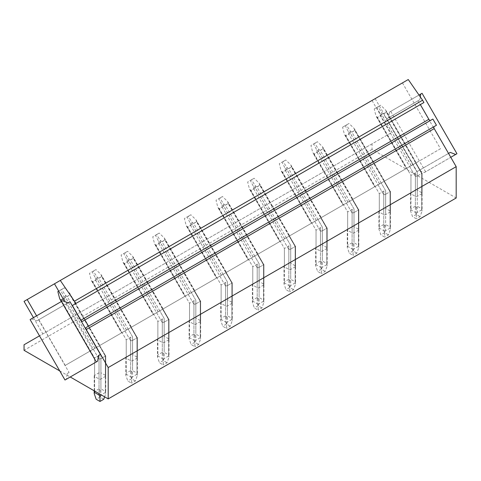 <?xml version="1.0" encoding="UTF-8"?>
<svg xmlns="http://www.w3.org/2000/svg" width="481" height="481" viewBox="0 0 481 481"><rect width="100%" height="100%" fill="white"/><g stroke="black" fill="none" stroke-linecap="round" stroke-linejoin="round"><path stroke-width="0.36" stroke-dasharray="2.4 1.8" d="M425.631 171.801L390.74 111.364L389.472 112.091L388.546 117.797L386.646 118.891L417.069 171.585L418.969 170.484L424.368 172.535L456.95 153.722M390.74 111.364L422.053 93.284M420.316 96.928L419.865 99.711L417.965 100.812L448.532 153.415L418.969 170.484M424.368 172.535L450.769 157.293M389.472 112.091L419.005 95.04M417.069 171.585L448.388 153.499M388.546 117.797L419.865 99.711M386.646 118.891L417.965 100.812M413.191 164.52L440.482 148.767L402.453 82.9L54.473 283.808L375.162 98.659L413.191 164.52L65.212 365.428L92.502 349.669L66.107 303.956L69.986 301.713M30.105 319.576L62.686 300.763M31.367 318.843L36.766 320.893L38.666 319.793L69.09 372.486L67.19 373.581L66.264 379.287L64.995 380.014M36.766 320.893L68.086 302.808M66.264 379.287L97.583 361.201M38.666 319.793L66.107 303.956L64.707 301.527M67.19 373.581L69.09 372.486M36.58 315.837L65.212 365.428M375.162 98.659L24.05 301.371M408.267 79.539L402.453 82.9M420.346 104.599L423.929 102.531M432.876 119.06L430.639 120.352A1.792 1.034 60 0 1 430.633 120.358M434.217 126.551L436.453 125.258M372.029 100.463L390.819 133.009L372.029 143.861L372.029 149.411L456.18 197.998M440.482 148.767L92.502 349.669M415.969 162.915L406.301 168.5L415.969 162.915L421.699 172.835L421.699 192.701A1.341 0.776 180 0 1 422.09 193.248A1.341 0.776 180 0 1 421.699 193.795L417.267 196.35A1.341 0.776 180 0 1 415.374 196.35L410.942 193.795A1.341 0.776 180 0 1 410.552 193.248A1.341 0.776 180 0 1 410.942 192.701L415.374 190.139A1.341 0.776 180 0 1 417.267 190.139L417.267 172.396L412.836 164.724M384.337 181.181L374.663 186.766L384.337 181.181L390.061 191.101L390.061 210.961A1.341 0.776 180 0 1 390.458 211.514A1.341 0.776 180 0 1 390.061 212.061L385.636 214.616A1.341 0.776 180 0 1 383.736 214.616L379.305 212.061A1.341 0.776 180 0 1 378.914 211.514A1.341 0.776 180 0 1 379.305 210.961L383.736 208.405A1.341 0.776 180 0 1 385.636 208.405L385.636 190.662L381.205 182.99M352.699 199.447L343.031 205.026L352.699 199.447L358.429 209.361L358.429 229.227A1.341 0.776 180 0 1 358.82 229.774A1.341 0.776 180 0 1 358.429 230.321L353.998 232.882A1.341 0.776 180 0 1 352.104 232.882L347.673 230.321A1.341 0.776 180 0 1 347.282 229.774A1.341 0.776 180 0 1 347.673 229.227L352.104 226.671A1.341 0.776 180 0 1 353.998 226.671L353.998 208.922L349.573 201.25M321.067 217.707L311.393 223.292L321.067 217.707L326.791 227.627L326.791 247.493A1.341 0.776 180 0 1 327.188 248.04A1.341 0.776 180 0 1 326.791 248.587L322.366 251.142A1.341 0.776 180 0 1 320.466 251.142L316.035 248.587A1.341 0.776 180 0 1 315.644 248.04A1.341 0.776 180 0 1 316.035 247.493L320.466 244.931A1.341 0.776 180 0 1 322.366 244.931L322.366 227.188L317.935 219.516M289.43 235.973L279.762 241.558L289.43 235.973L295.16 245.893L295.16 265.752A1.341 0.776 180 0 1 295.55 266.306A1.341 0.776 180 0 1 295.16 266.853L290.728 269.408A1.341 0.776 180 0 1 288.834 269.408L284.403 266.853A1.341 0.776 180 0 1 284.012 266.306A1.341 0.776 180 0 1 284.403 265.752L288.834 263.197A1.341 0.776 180 0 1 290.728 263.197L290.728 245.454L286.303 237.782M257.798 254.239L248.124 259.818L257.798 254.239L263.522 264.153L263.522 284.018A1.341 0.776 180 0 1 263.919 284.566A1.341 0.776 180 0 1 263.522 285.113L259.097 287.674A1.341 0.776 180 0 1 257.197 287.674L252.772 285.113A1.341 0.776 180 0 1 252.375 284.566A1.341 0.776 180 0 1 252.772 284.018L257.197 281.463A1.341 0.776 180 0 1 259.097 281.463L259.097 263.72L254.665 256.042M226.16 272.499L216.492 278.084L226.16 272.499L231.89 282.419L231.89 302.284A1.341 0.776 180 0 1 232.281 302.832A1.341 0.776 180 0 1 231.89 303.379L227.459 305.934A1.341 0.776 180 0 1 225.565 305.934L221.134 303.379A1.341 0.776 180 0 1 220.743 302.832A1.341 0.776 180 0 1 221.134 302.284L225.565 299.729A1.341 0.776 180 0 1 227.459 299.729L227.459 281.98L223.034 274.308M194.528 290.764L184.854 296.35L194.528 290.764L200.252 300.685L200.252 320.55A1.341 0.776 180 0 1 200.649 321.098A1.341 0.776 180 0 1 200.252 321.645L195.827 324.2A1.341 0.776 180 0 1 193.927 324.2L189.502 321.645A1.341 0.776 180 0 1 189.105 321.098A1.341 0.776 180 0 1 189.502 320.55L193.927 317.989A1.341 0.776 180 0 1 195.827 317.989L195.827 300.246L191.396 292.574M162.891 309.03L153.223 314.616L162.891 309.03L168.621 318.951L168.621 338.81A1.341 0.776 180 0 1 169.011 339.358A1.341 0.776 180 0 1 168.621 339.905L164.189 342.466A1.341 0.776 180 0 1 162.295 342.466L157.864 339.905A1.341 0.776 180 0 1 157.473 339.358A1.341 0.776 180 0 1 157.864 338.81L162.295 336.255A1.341 0.776 180 0 1 164.189 336.255L164.189 318.512L159.764 310.84M131.259 327.29L121.585 332.876L131.259 327.29L136.983 337.211L136.983 357.076A1.341 0.776 180 0 1 137.38 357.623A1.341 0.776 180 0 1 136.983 358.171L132.558 360.726A1.341 0.776 180 0 1 130.658 360.726L126.232 358.171A1.341 0.776 180 0 1 125.836 357.623A1.341 0.776 180 0 1 126.232 357.076L130.658 354.521A1.341 0.776 180 0 1 132.558 354.521L132.558 336.772L128.126 329.1M99.627 345.556L89.953 351.142L99.627 345.556L105.351 355.477L105.351 375.342A1.341 0.776 180 0 1 105.742 375.889A1.341 0.776 180 0 1 105.351 376.437L100.92 378.992A1.341 0.776 180 0 1 99.026 378.992L94.595 376.437A1.341 0.776 180 0 1 94.204 375.889A1.341 0.776 180 0 1 94.595 375.342L99.026 372.781A1.341 0.776 180 0 1 100.92 372.781L100.92 355.038L96.495 347.366M33.448 317.64L42.839 333.916L39.496 335.846M59.752 370.929L70.244 376.99M390.819 133.009L42.839 333.916M82.66 321.26L430.639 120.352M372.029 149.411L24.05 350.318M421.699 192.701L417.267 190.139M390.061 210.961L385.636 208.405M358.429 229.227L353.998 226.671M326.791 247.493L322.366 244.931M295.16 265.752L290.728 263.197M263.522 284.018L259.097 281.463M231.89 302.284L227.459 299.729M200.252 320.55L195.827 317.989M168.621 338.81L164.189 336.255M136.983 357.076L132.558 354.521M105.351 375.342L100.92 372.781M372.029 143.861L24.05 344.763M415.374 190.139L415.374 172.853L410.942 175.409L406.788 168.218M415.692 163.077L421.699 173.479L421.699 172.835L421.699 208.772L417.267 206.217L416.318 207.594L415.374 206.217L415.374 172.853L417.267 172.396L383.501 113.907L386.634 112.103L385.822 110.245L380.675 105.207L376.882 107.395L380.062 113.57L380.303 115.753L415.374 176.491L417.267 176.034L417.267 196.35M410.942 193.795L410.942 175.409L377.495 117.478L376.016 116.011L377.176 117.562L380.303 115.753M409.644 166.57L415.374 176.491L415.374 212.422L410.942 209.866L410.942 175.409L410.942 176.052L410.942 175.409L410.942 176.052L410.942 175.409L415.374 172.853L417.267 172.396L417.267 206.217M380.062 113.57L381.878 114.743L386.309 112.181L421.699 173.479L417.267 176.034L417.267 212.422L416.318 214.255L416.318 218.819L412.524 216.624L410.552 210.925L410.552 193.248M386.634 112.103L421.699 172.835L421.699 173.479L421.699 172.835L421.699 173.479L421.699 172.835L421.699 173.479L417.267 176.034L415.374 176.491L415.374 196.35M383.736 208.405L383.736 191.113L379.305 193.675L375.156 186.484M384.06 181.343L390.061 191.745L390.061 191.101L390.061 227.038L385.636 224.477L384.686 225.854L383.736 224.477L383.736 191.113L385.636 190.662L351.864 132.173L354.996 130.363L354.184 128.511L349.044 123.473L345.25 125.661L348.43 131.836L348.671 134.019L383.736 194.751L385.636 194.3L385.636 214.616M379.305 212.061L379.305 193.675L345.863 135.744L344.378 134.277L345.538 135.822L348.671 134.019M378.012 184.83L383.736 194.751L383.736 230.688L379.305 228.132L379.305 193.675L379.305 194.312L379.305 193.675L379.305 194.312L379.305 193.675L383.736 191.113L385.636 190.662L385.636 224.477M348.43 131.836L350.246 133.003L354.677 130.447L390.061 191.745L385.636 194.3L385.636 230.688L384.686 232.521L384.686 237.079L380.892 234.89L378.914 229.19L378.914 211.514M354.996 130.363L390.061 191.101L390.061 191.745L390.061 191.101L390.061 191.745L390.061 191.101L390.061 191.745L385.636 194.3L383.736 194.751L383.736 214.616M352.104 226.671L352.104 209.379L347.673 211.935L343.518 204.744M352.423 199.603L358.429 210.005L358.429 209.361L358.429 245.298L353.998 242.743L353.048 244.12L352.104 242.743L352.104 209.379L353.998 208.922L320.232 150.439L318.53 149.2L314.724 143.284L310.93 145.478L312.746 152.543L313.907 154.088L317.033 152.279L316.793 150.102L313.612 143.927L310.93 145.478M347.673 230.321L347.673 211.935L314.225 154.004L312.746 152.543M346.374 203.096L352.104 213.017L352.104 248.954L347.673 246.398L347.673 211.935L347.673 212.578L347.673 211.935L347.673 212.578L347.673 211.935L352.104 209.379L353.998 208.922L353.998 242.743M316.793 150.102L318.608 151.268L323.04 148.713L358.429 210.005L353.998 212.56L353.998 232.882M320.232 150.439L323.364 148.629L358.429 209.361L358.429 210.005L358.429 209.361L358.429 210.005L358.429 209.361L358.429 210.005L353.998 212.56L353.998 248.954L353.048 250.781L353.048 255.345L349.254 253.156L347.282 247.45L347.282 229.774M317.033 152.279L352.104 213.017L353.998 212.56L352.104 213.017L352.104 232.882M320.466 244.931L320.466 227.645L316.035 230.201L311.886 223.01M320.791 217.869L326.791 228.271L326.791 227.627L326.791 263.564L322.366 261.009L321.416 262.385L320.466 261.009L320.466 227.645L322.366 227.188L288.594 168.699L286.892 167.466L283.093 161.55L279.293 163.738L281.108 170.803L282.269 172.354L285.401 170.545L285.161 168.362L281.98 162.187L279.293 163.738M316.035 248.587L316.035 230.201L282.594 172.27L281.108 170.803M314.742 221.362L320.466 231.283L320.466 267.22L316.035 264.658L316.035 230.201L316.035 230.844L316.035 230.201L316.035 230.844L316.035 230.201L320.466 227.645L322.366 227.188L322.366 261.009M285.161 168.362L286.977 169.534L291.408 166.973L326.791 228.271L322.366 230.826L322.366 251.142M288.594 168.699L291.726 166.895L326.791 227.627L326.791 228.271L326.791 227.627L326.791 228.271L326.791 227.627L326.791 228.271L322.366 230.826L322.366 267.22L321.416 269.047L321.416 273.611L317.622 271.416L315.644 265.716L315.644 248.04M285.401 170.545L320.466 231.283L322.366 230.826L320.466 231.283L320.466 251.142M288.834 263.197L288.834 245.905L284.403 248.467L280.249 241.276M289.153 236.135L295.16 246.537L295.16 245.893L295.16 281.83L290.728 279.269L289.778 280.651L288.834 279.269L288.834 245.905L290.728 245.454L256.962 186.965L255.261 185.732L251.455 179.81L247.661 182.004L249.477 189.069L250.637 190.62L253.764 188.811L253.523 186.628L250.342 180.453L247.661 182.004M284.403 266.853L284.403 248.467L250.956 190.536L249.477 189.069M283.105 239.628L288.834 249.543L288.834 285.48L284.403 282.924L284.403 248.467L284.403 249.104L284.403 248.467L284.403 249.104L284.403 248.467L288.834 245.905L290.728 245.454L290.728 279.269M253.523 186.628L255.345 187.794L259.77 185.239L295.16 246.537L290.728 249.092L290.728 269.408M256.962 186.965L260.095 185.155L295.16 245.893L295.16 246.537L295.16 245.893L295.16 246.537L295.16 245.893L295.16 246.537L290.728 249.092L290.728 285.48L289.778 287.313L289.778 291.871L285.985 289.682L284.012 283.982L284.012 266.306M253.764 188.811L288.834 249.543L290.728 249.092L288.834 249.543L288.834 269.408M257.197 281.463L257.197 264.171L252.772 266.727L248.617 259.536M257.521 254.395L263.522 264.797L263.522 264.153L263.522 300.09L259.097 297.535L258.147 298.911L257.197 297.535L257.197 264.171L259.097 263.72L225.324 205.231L223.623 203.992L219.823 198.076L216.023 200.27L217.839 207.335L218.999 208.88L222.132 207.077L221.891 204.894L218.711 198.719L216.023 200.27M252.772 285.113L252.772 266.727L219.324 208.796L217.839 207.335M251.473 257.888L257.197 267.809L257.197 303.745L252.772 301.19L252.772 266.727L252.772 267.37L252.772 266.727L252.772 267.37L252.772 266.727L257.197 264.171L259.097 263.72L259.097 297.535M221.891 204.894L223.707 206.06L228.138 203.505L263.522 264.797L259.097 267.358L259.097 287.674M225.324 205.231L228.457 203.421L263.522 264.153L263.522 264.797L263.522 264.153L263.522 264.797L263.522 264.153L263.522 264.797L259.097 267.358L259.097 303.745L258.147 305.579L258.147 310.137L254.353 307.948L252.375 302.242L252.375 284.566M222.132 207.077L257.197 267.809L259.097 267.358L257.197 267.809L257.197 287.674M225.565 299.729L225.565 282.437L221.134 284.992L216.985 277.802M225.884 272.661L231.89 283.062L231.89 282.419L231.89 318.356L227.459 315.801L226.509 317.177L225.565 315.801L225.565 282.437L227.459 281.98L193.693 223.491L191.991 222.258L188.185 216.342L184.391 218.53L186.207 225.595L187.368 227.146L190.5 225.336L190.254 223.154L187.073 216.985L184.391 218.53M221.134 303.379L221.134 284.992L187.686 227.062L186.207 225.595M219.835 276.154L225.565 286.075L225.565 322.011L221.134 319.45L221.134 284.992L221.134 285.636L221.134 284.992L221.134 285.636L221.134 284.992L225.565 282.437L227.459 281.98L227.459 315.801M190.254 223.154L192.075 224.326L196.501 221.765L231.89 283.062L227.459 285.618L227.459 305.934M193.693 223.491L196.825 221.687L231.89 282.419L231.89 283.062L231.89 282.419L231.89 283.062L231.89 282.419L231.89 283.062L227.459 285.618L227.459 322.011L226.509 323.839L226.509 328.403L222.715 326.208L220.743 320.508L220.743 302.832M190.5 225.336L225.565 286.075L227.459 285.618L225.565 286.075L225.565 305.934M193.927 317.989L193.927 300.697L189.502 303.258L185.347 296.068M194.252 290.927L200.252 301.328L200.252 300.685L200.252 336.622L195.827 334.061L194.877 335.443L193.927 334.061L193.927 300.697L195.827 300.246L162.055 241.757L160.353 240.524L156.553 234.602L152.754 236.796L154.569 243.861L155.73 245.412L158.862 243.602L158.622 241.42L155.441 235.245L152.754 236.796M189.502 321.645L189.502 303.258L156.054 245.328L154.569 243.861M188.203 294.42L193.927 304.335L193.927 340.271L189.502 337.716L189.502 303.258L189.502 303.896L189.502 303.258L189.502 303.896L189.502 303.258L193.927 300.697L195.827 300.246L195.827 334.061M158.622 241.42L160.438 242.586L164.869 240.031L200.252 301.328L195.827 303.884L195.827 324.2M162.055 241.757L165.187 239.947L200.252 300.685L200.252 301.328L200.252 300.685L200.252 301.328L200.252 300.685L200.252 301.328L195.827 303.884L195.827 340.271L194.877 342.105L194.877 346.663L191.083 344.474L189.105 338.774L189.105 321.098M158.862 243.602L193.927 304.335L195.827 303.884L193.927 304.335L193.927 324.2M162.295 336.255L162.295 318.963L157.864 321.518L153.716 314.327M162.614 309.187L168.621 319.588L168.621 318.951L168.621 354.882L164.189 352.326L163.245 353.703L162.295 352.326L162.295 318.963L164.189 318.512L130.423 260.023L128.722 258.784L124.916 252.868L121.122 255.062L122.938 262.127L124.098 263.672L127.231 261.868L126.984 259.686L123.803 253.511L121.122 255.062M157.864 339.905L157.864 321.518L124.417 263.588L122.938 262.127M156.565 312.68L162.295 322.601L162.295 358.537L157.864 355.982L157.864 321.518L157.864 322.162L157.864 321.518L157.864 322.162L157.864 321.518L162.295 318.963L164.189 318.512L164.189 352.326M126.984 259.686L128.806 260.852L133.231 258.297L168.621 319.588L164.189 322.15L164.189 342.466M130.423 260.023L133.556 258.213L168.621 318.951L168.621 319.588L168.621 318.951L168.621 319.588L168.621 318.951L168.621 319.588L164.189 322.15L164.189 358.537L163.245 360.371L163.245 364.929L159.445 362.74L157.473 357.034L157.473 339.358M127.231 261.868L162.295 322.601L164.189 322.15L162.295 322.601L162.295 342.466M130.658 354.521L130.658 337.229L126.232 339.784L122.078 332.593M130.982 327.453L136.983 337.854L136.983 337.211L136.983 373.148L132.558 370.592L131.608 371.969L130.658 370.592L130.658 337.229L132.558 336.772L98.791 278.283L97.084 277.05L93.284 271.134L89.484 273.322L91.3 280.387L92.46 281.938L95.593 280.128L95.352 277.946L92.172 271.777L89.484 273.322M126.232 358.171L126.232 339.784L92.785 281.854L91.3 280.387M124.934 330.946L130.658 340.867L130.658 376.803L126.232 374.242L126.232 339.784L126.232 340.428L126.232 339.784L126.232 340.428L126.232 339.784L130.658 337.229L132.558 336.772L132.558 370.592M95.352 277.946L97.168 279.118L101.599 276.563L136.983 337.854L132.558 340.41L132.558 360.726M98.791 278.283L101.918 276.479L136.983 337.211L136.983 337.854L136.983 337.211L136.983 337.854L136.983 337.211L136.983 337.854L132.558 340.41L132.558 376.803L131.608 378.631L131.608 383.195L127.814 381L125.836 375.3L125.836 357.623M95.593 280.128L130.658 340.867L132.558 340.41L130.658 340.867L130.658 360.726M99.026 372.781L99.026 355.489L94.595 358.05L90.446 350.859M99.345 345.719L105.351 356.12L105.351 355.477L105.351 391.414L100.92 388.858L99.976 390.235L99.026 388.858L99.026 355.489L100.92 355.038L67.154 296.549L65.452 295.316L61.646 289.4L57.852 291.588M94.595 376.437L94.595 358.05L61.147 300.12L59.668 298.653M94.595 391.047L94.595 358.05L94.595 358.694L94.595 358.05L94.595 358.694L94.595 358.05L99.026 355.489L100.92 355.038L100.92 388.858M58.688 291.107L60.534 290.037L63.714 296.212L65.536 297.378L69.961 294.823L105.351 356.12L100.92 358.676L100.92 378.992M67.154 296.549L70.286 294.739L105.351 355.477L105.351 356.12L105.351 355.477L105.351 356.12L105.351 355.477L105.351 356.12L100.92 358.676L100.92 394.703M93.296 349.212L99.026 359.127L100.92 358.676L99.026 359.127L99.026 378.992M415.374 212.422L416.318 214.255M410.942 209.866L410.552 210.925L410.942 208.772L410.942 175.409L410.942 192.701M421.699 193.795L421.699 173.479L421.699 209.866L422.09 210.925L420.117 216.624L416.318 218.819M421.699 209.866L417.267 212.422M416.318 207.594L416.318 214.436L420.117 216.624M416.318 214.436L412.524 216.624M411.219 165.662L381.926 114.923L381.8 112.674L377.994 106.758L374.2 108.946L376.016 116.011M374.2 108.946L376.882 107.395M381.926 114.923L377.495 117.478M377.994 106.758L380.675 105.207M383.501 113.907L381.8 112.674M386.309 112.181L385.822 110.245M421.699 208.772L422.09 210.925L422.09 173.064L422.09 193.248M415.374 206.217L410.942 208.772M383.736 230.688L384.686 232.521M379.305 228.132L378.914 229.19L379.305 227.038L379.305 193.675L379.305 210.961M390.061 212.061L390.061 191.745L390.061 228.132L390.458 229.19L388.48 234.89L384.686 237.079M390.061 228.132L385.636 230.688M384.686 225.854L384.686 232.696L388.48 234.89M384.686 232.696L380.892 234.89M379.587 183.922L350.288 133.183L350.162 130.934L346.362 125.018L342.562 127.212L344.378 134.277M342.562 127.212L345.25 125.661M350.288 133.183L345.863 135.744M346.362 125.018L349.044 123.473M351.864 132.173L350.162 130.934M354.677 130.447L354.184 128.511M390.061 227.038L390.458 229.19L390.458 191.324L390.458 211.514M383.736 224.477L379.305 227.038M352.104 248.954L353.048 250.781M347.673 246.398L347.282 247.45L347.673 245.298L347.673 211.935L347.673 229.227M358.429 230.321L358.429 210.005L358.429 246.398L358.82 247.45L356.848 253.156L353.048 255.345M358.429 246.398L353.998 248.954M353.048 244.12L353.048 250.962L356.848 253.156M353.048 250.962L349.254 253.156M347.949 202.188L318.656 151.449L318.53 149.2M318.656 151.449L314.225 154.004M323.364 148.629L322.553 146.777L317.406 141.733L313.612 143.927M314.724 143.284L317.406 141.733M323.04 148.713L322.553 146.777M358.429 245.298L358.82 247.45L358.82 209.59L358.82 229.774M352.104 242.743L347.673 245.298M320.466 267.22L321.416 269.047M316.035 264.658L315.644 265.716L316.035 263.564L316.035 230.201L316.035 247.493M326.791 248.587L326.791 228.271L326.791 264.658L327.188 265.716L325.21 271.416L321.416 273.611M326.791 264.658L322.366 267.22M321.416 262.385L321.416 269.228L325.21 271.416M321.416 269.228L317.622 271.416M316.318 220.454L287.019 169.715L286.892 167.466M287.019 169.715L282.594 172.27M291.726 166.895L290.915 165.037L285.774 159.999L281.98 162.187M283.093 161.55L285.774 159.999M291.408 166.973L290.915 165.037M326.791 263.564L327.188 265.716L327.188 227.856L327.188 248.04M320.466 261.009L316.035 263.564M288.834 285.48L289.778 287.313M284.403 282.924L284.012 283.982L284.403 281.83L284.403 248.467L284.403 265.752M295.16 266.853L295.16 246.537L295.16 282.924L295.55 283.982L293.578 289.682L289.778 291.871M295.16 282.924L290.728 285.48M289.778 280.651L289.778 287.488L293.578 289.682M289.778 287.488L285.985 289.682M284.68 238.714L255.387 187.975L255.261 185.732M255.387 187.975L250.956 190.536M260.095 185.155L259.283 183.303L254.142 178.265L250.342 180.453M251.455 179.81L254.142 178.265M259.77 185.239L259.283 183.303M295.16 281.83L295.55 283.982L295.55 246.122L295.55 266.306M288.834 279.269L284.403 281.83M257.197 303.745L258.147 305.579M252.772 301.19L252.375 302.242L252.772 300.09L252.772 266.727L252.772 284.018M263.522 285.113L263.522 264.797L263.522 301.19L263.919 302.242L261.941 307.948L258.147 310.137M263.522 301.19L259.097 303.745M258.147 298.911L258.147 305.754L261.941 307.948M258.147 305.754L254.353 307.948M253.048 256.98L223.749 206.241L223.623 203.992M223.749 206.241L219.324 208.796M228.457 203.421L227.645 201.569L222.505 196.525L218.711 198.719M219.823 198.076L222.505 196.525M228.138 203.505L227.645 201.569M263.522 300.09L263.919 302.242L263.919 264.382L263.919 284.566M257.197 297.535L252.772 300.09M225.565 322.011L226.509 323.839M221.134 319.45L220.743 320.508L221.134 318.356L221.134 284.992L221.134 302.284M231.89 303.379L231.89 283.062L231.89 319.45L232.281 320.508L230.309 326.208L226.509 328.403M231.89 319.45L227.459 322.011M226.509 317.177L226.509 324.02L230.309 326.208M226.509 324.02L222.715 326.208M221.41 275.246L192.117 224.507L191.991 222.258M192.117 224.507L187.686 227.062M196.825 221.687L196.014 219.829L190.873 214.791L187.073 216.985M188.185 216.342L190.873 214.791M196.501 221.765L196.014 219.829M231.89 318.356L232.281 320.508L232.281 282.648L232.281 302.832M225.565 315.801L221.134 318.356M193.927 340.271L194.877 342.105M189.502 337.716L189.105 338.774L189.502 336.622L189.502 303.258L189.502 320.55M200.252 321.645L200.252 301.328L200.252 337.716L200.649 338.774L198.671 344.474L194.877 346.663M200.252 337.716L195.827 340.271M194.877 335.443L194.877 342.28L198.671 344.474M194.877 342.28L191.083 344.474M189.779 293.506L160.48 242.773L160.353 240.524M160.48 242.773L156.054 245.328M165.187 239.947L164.382 238.095L159.235 233.057L155.441 235.245M156.553 234.602L159.235 233.057M164.869 240.031L164.382 238.095M200.252 336.622L200.649 338.774L200.649 300.914L200.649 321.098M193.927 334.061L189.502 336.622M162.295 358.537L163.245 360.371M157.864 355.982L157.473 357.034L157.864 354.882L157.864 321.518L157.864 338.81M168.621 339.905L168.621 319.588L168.621 355.982L169.011 357.034L167.039 362.74L163.245 364.929M168.621 355.982L164.189 358.537M163.245 353.703L163.245 360.546L167.039 362.74M163.245 360.546L159.445 362.74M158.141 311.772L128.848 261.033L128.722 258.784M128.848 261.033L124.417 263.588M133.556 258.213L132.744 256.361L127.603 251.316L123.803 253.511M124.916 252.868L127.603 251.316M133.231 258.297L132.744 256.361M168.621 354.882L169.011 357.034L169.011 319.174L169.011 339.358M162.295 352.326L157.864 354.882M130.658 376.803L131.608 378.631M126.232 374.242L125.836 375.3L126.232 373.148L126.232 339.784L126.232 357.076M136.983 358.171L136.983 337.854L136.983 374.242L137.38 375.3L135.401 381L131.608 383.195M136.983 374.242L132.558 376.803M131.608 371.969L131.608 378.812L135.401 381M131.608 378.812L127.814 381M126.509 330.038L97.21 279.299L97.084 277.05M97.21 279.299L92.785 281.854M101.918 276.479L101.112 274.621L95.966 269.582L92.172 271.777M93.284 271.134L95.966 269.582M101.599 276.563L101.112 274.621M136.983 373.148L137.38 375.3L137.38 337.44L137.38 357.623M130.658 370.592L126.232 373.148M99.026 388.858L94.595 391.414L94.204 393.566M105.351 376.437L105.351 356.12L105.351 392.508L105.742 393.566L104.611 396.831M105.351 392.508L101.238 394.883M99.976 390.235L99.976 397.078L103.77 399.266M99.976 397.078L96.176 399.266M63.161 298.857L63.961 298.394L63.714 296.212M94.871 348.298L65.578 297.565L65.452 295.316M65.578 297.565L61.147 300.12M70.286 294.739L69.474 292.887L64.334 287.848L60.534 290.037M61.646 289.4L64.334 287.848M69.961 294.823L69.474 292.887M105.351 391.414L105.742 393.566L105.742 355.706L105.742 375.889M377.176 117.562L406.511 168.38M411.267 165.632L381.878 114.743M345.538 135.822L374.879 186.64M379.629 183.898L350.246 133.003M313.907 154.088L343.242 204.906M347.997 202.164L318.608 151.268M282.269 172.354L311.61 223.172M316.36 220.424L286.977 169.534M250.637 190.62L279.972 241.432M284.728 238.69L255.345 187.794M218.999 208.88L248.34 259.698M253.09 256.956L223.707 206.06M187.368 227.146L216.703 277.964M221.458 275.216L192.075 224.326M155.73 245.412L185.071 296.224M189.821 293.482L160.438 242.586M124.098 263.672L153.433 314.49M158.189 311.748L128.806 260.852M92.46 281.938L121.801 332.756M126.551 330.008L97.168 279.118M94.595 375.342L94.595 391.414M61.532 301.425L90.163 351.016M94.919 348.274L65.536 297.378M63.961 298.394L99.026 359.127L99.026 393.602M376.346 116.618L406.301 168.5M416.185 162.794L386.231 110.913M344.709 134.884L374.663 186.766M384.547 181.054L354.593 129.173M331.848 185.654L343.031 205.026M352.916 199.32L322.961 147.439M281.439 171.41L311.393 223.292M321.278 217.586L291.324 165.704M249.807 189.676L279.762 241.558M289.646 235.852L259.692 183.964M218.17 207.936L248.124 259.818M258.008 254.112L228.054 202.23M186.538 226.202L216.492 278.084M226.377 272.378L196.422 220.496M154.9 244.468L184.854 296.35M194.739 290.644L164.785 238.756M123.268 262.728L153.223 314.616M163.107 308.904L133.153 257.022M91.63 280.994L121.585 332.876M131.469 327.17L101.515 275.288M94.204 375.889L94.204 390.819M61.321 301.551L89.953 351.142M99.838 345.436L69.883 293.554M331.842 185.654L313.077 153.144"/><path stroke-width="0.72" d="M450.282 152.405L448.532 153.415L450.282 152.405L455.687 154.455L456.95 153.722L422.053 93.284L420.791 94.011L420.316 96.928M450.769 157.293L455.687 154.455M419.005 95.04L420.791 94.011M61.418 301.491L62.686 300.763L68.086 302.808L69.986 301.713L100.403 354.407L98.509 355.501L97.583 361.201L96.314 361.934L61.418 301.491L30.105 319.576L64.995 380.014L96.314 361.934M98.509 355.501L100.403 354.407M70.244 376.99L108.201 398.899L108.201 367.562L86.237 329.521A1.792 1.034 60 0 1 86.237 327.459L88.474 326.166L84.896 319.967L82.66 321.26A1.792 1.034 60 0 1 80.868 320.226L72.366 305.501L75.944 303.433L60.287 280.447L27.183 299.561L36.58 315.837M27.183 299.561L24.05 301.371L33.448 317.64M75.944 303.433L423.929 102.531L422.583 100.204L408.267 79.539L60.287 280.447M430.633 120.358A1.792 1.034 60 0 1 428.848 119.318L420.346 104.599L72.366 305.501M88.474 326.166L436.453 125.258L432.876 119.06L84.896 319.967M108.201 398.899L456.18 197.998L456.18 166.66L434.217 128.619A1.792 1.034 60 0 1 434.217 126.551L86.237 327.459L434.217 126.551M39.496 335.846L24.05 344.763L24.05 350.318L59.752 370.929M64.707 301.527L54.473 283.808M422.583 100.204L74.603 301.112M456.18 166.66L108.201 367.562M94.204 393.566L96.176 399.266L99.976 401.461L99.976 396.897L99.026 395.063L94.595 392.508L94.204 393.566L94.204 390.819M104.611 396.831L103.77 399.266L99.976 401.461M101.238 394.883L99.976 396.897M61.532 301.425L59.668 298.653L57.852 291.588L58.688 291.107M60.828 300.204L63.161 298.857M428.848 119.318L80.868 320.226M86.237 329.521L434.217 128.619M94.595 392.508L94.595 391.047M100.92 394.703L100.92 395.063M99.026 393.602L99.026 395.063M61.321 301.551L59.999 299.26"/></g></svg>
